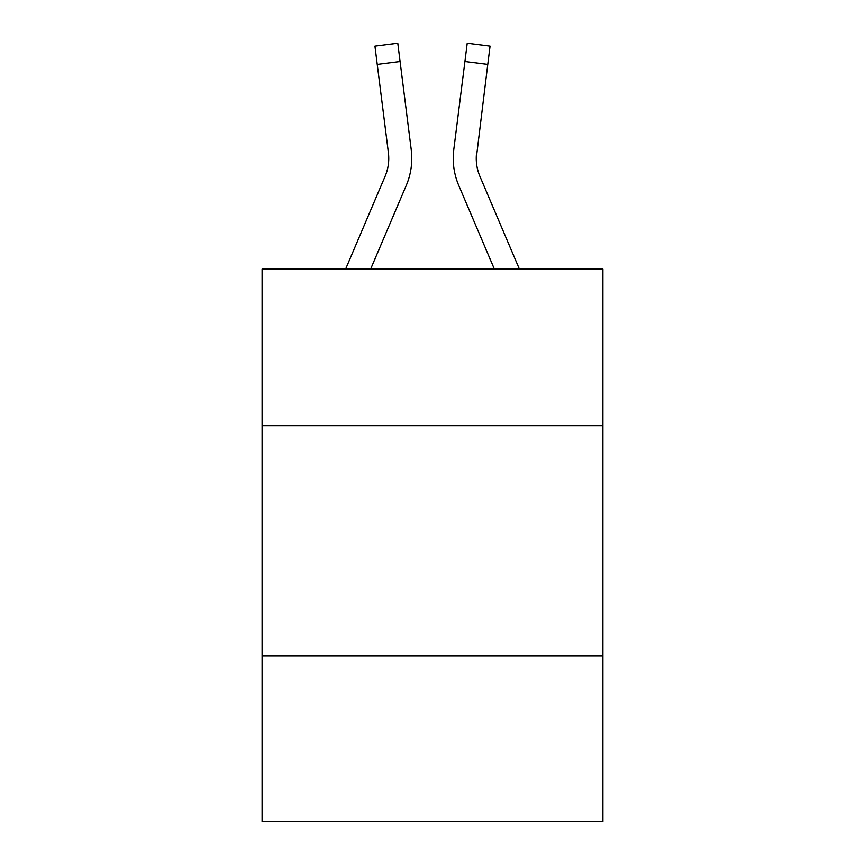 <?xml version="1.0" encoding="UTF-8"?>
<svg xmlns="http://www.w3.org/2000/svg" width="865" height="865" viewBox="0 0 865 865"><rect width="100%" height="100%" fill="white"/><g stroke="black" fill="none" stroke-linecap="round" stroke-linejoin="round"><path stroke-width="1.3" d="M602.905 425.688L602.905 269.101L262.095 269.101L262.095 425.688L602.905 425.688L602.905 821.75L262.095 821.75L262.095 425.688M602.905 655.951L262.095 655.951M406.258 185.445L370.631 269.101L406.258 185.445A69.081 69.081 0 0 0 411.232 149.721L400.084 61.523L377.237 64.41L374.934 46.137L397.781 43.25L400.084 61.523M411.772 158.349L411.772 158.922M410.886 146.963L411.232 149.721L410.886 146.963M519.389 269.101L479.934 176.428A46.05 46.05 0 0 1 476.247 158.468L487.763 64.41L464.916 61.523L467.219 43.25L490.066 46.137L487.763 64.41M458.742 185.445L494.369 269.101L458.742 185.445A69.081 69.081 0 0 1 453.768 149.721L464.916 61.523M476.301 160.631L476.247 158.468A46.05 46.05 0 0 0 479.934 176.428A46.05 46.05 0 0 1 476.247 158.468A46.05 46.05 0 0 0 479.934 176.428A46.05 46.05 0 0 1 476.247 158.468A46.05 46.05 0 0 0 479.934 176.428A46.05 46.05 0 0 1 476.247 158.468A46.05 46.05 0 0 0 479.934 176.428A46.05 46.05 0 0 1 476.247 158.468A46.05 46.05 0 0 0 479.934 176.428A46.05 46.05 0 0 1 476.247 158.468A46.05 46.05 0 0 0 479.934 176.428A46.05 46.05 0 0 1 476.247 158.468A46.05 46.05 0 0 0 479.934 176.428A46.05 46.05 0 0 1 476.247 158.468A46.05 46.05 0 0 0 479.934 176.428A46.05 46.05 0 0 1 476.247 158.468A46.05 46.05 0 0 0 479.934 176.428A46.05 46.05 0 0 1 476.247 158.468A46.05 46.05 0 0 0 479.934 176.428A46.05 46.05 0 0 1 476.247 158.468A46.05 46.05 0 0 0 479.934 176.428A46.05 46.05 0 0 1 476.247 158.468A46.05 46.05 0 0 0 479.934 176.428A46.05 46.05 0 0 1 476.247 158.468A46.05 46.05 0 0 0 479.934 176.428A46.05 46.05 0 0 1 476.247 158.468A46.05 46.05 0 0 0 479.934 176.428A46.05 46.05 0 0 1 476.247 158.468M345.611 269.101L385.066 176.428A46.05 46.05 0 0 0 388.753 158.479A46.05 46.05 0 0 1 385.066 176.428A46.05 46.05 0 0 0 388.753 158.479A46.05 46.05 0 0 1 385.066 176.428A46.05 46.05 0 0 0 388.753 158.479A46.05 46.05 0 0 1 385.066 176.428A46.05 46.05 0 0 0 388.753 158.479A46.05 46.05 0 0 1 385.066 176.428A46.05 46.05 0 0 0 388.753 158.479M385.066 176.428A46.05 46.05 0 0 0 388.385 152.608A46.05 46.05 0 0 1 385.066 176.428A46.05 46.05 0 0 0 388.385 152.608L377.237 64.41M388.699 160.631L388.385 152.608L388.699 160.631M479.934 176.428A46.05 46.05 0 0 1 476.615 152.608M453.303 161.755L453.228 158.349M374.934 46.137L397.781 43.25M467.219 43.25L490.066 46.137"/></g></svg>

